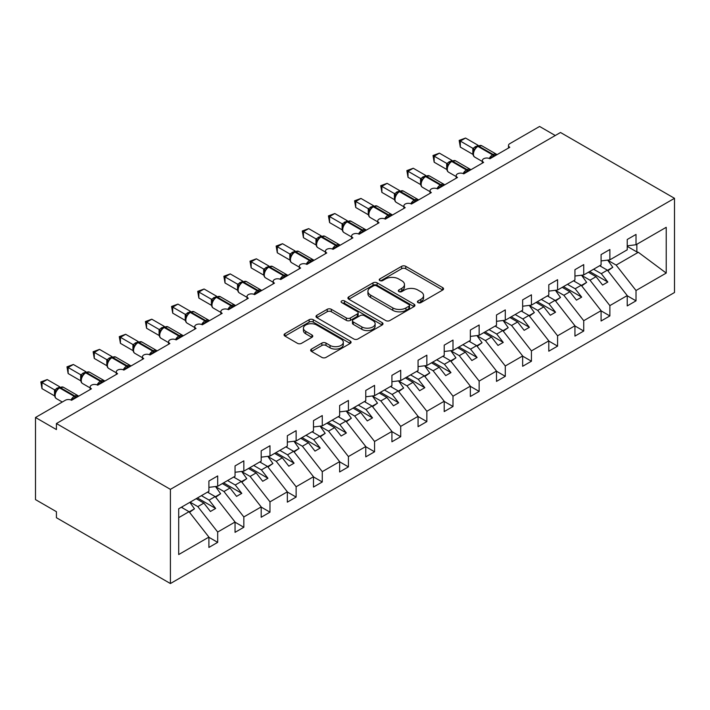 <?xml version="1.0" encoding="UTF-8"?>
<svg xmlns="http://www.w3.org/2000/svg" width="710" height="710" viewBox="0 0 710 710"><rect width="100%" height="100%" fill="white"/><g stroke="black" fill="none" stroke-linecap="round" stroke-linejoin="round"><path stroke-width="1.06" d="M418.021 302.629A2.032 1.171 0 0 0 420.888 302.629L442.703 290.026A2.902 1.677 0 0 0 443.555 288.846A2.902 1.677 0 0 0 442.703 287.656L405.747 266.321A2.902 1.677 0 0 0 401.647 266.321L379.832 278.915A2.032 1.171 0 0 0 379.238 279.749A2.032 1.171 0 0 0 379.832 280.574A2.032 1.171 0 0 0 382.708 280.574L385.53 278.95A9.292 5.361 0 0 1 398.665 278.95L401.745 280.725A9.292 5.361 0 0 1 404.469 284.515A9.292 5.361 0 0 1 401.745 288.313L398.922 289.937A2.032 1.171 0 0 0 398.328 290.772A2.032 1.171 0 0 0 398.922 291.597A2.032 1.171 0 0 0 401.798 291.597L404.62 289.973A9.292 5.361 0 0 1 417.764 289.973L420.844 291.748A9.292 5.361 0 0 1 423.559 295.537A9.292 5.361 0 0 1 420.844 299.336L418.021 300.969A2.032 1.171 0 0 0 417.418 301.794A2.032 1.171 0 0 0 418.021 302.629L418.021 300.969M311.512 349.063A2.902 1.677 0 0 0 310.661 350.243A2.902 1.677 0 0 0 311.512 351.432L321.878 357.414A2.902 1.677 0 0 0 325.988 357.414L350.216 343.427A2.902 1.677 0 0 0 351.068 342.247A2.902 1.677 0 0 0 350.216 341.057L313.261 319.722A2.902 1.677 0 0 0 309.152 319.722L284.923 333.709A2.902 1.677 0 0 0 284.071 334.898A2.902 1.677 0 0 0 284.923 336.078L297.446 343.312A2.902 1.677 0 0 0 301.555 343.312L311.921 337.321A2.902 1.677 0 0 0 312.773 336.141A2.902 1.677 0 0 0 311.921 334.951L305.717 331.366A7.766 4.482 0 0 1 303.436 328.197A7.766 4.482 0 0 1 308.229 324.053A7.766 4.482 0 0 1 316.695 325.029L341.031 339.069A7.766 4.482 0 0 1 343.303 342.247A7.766 4.482 0 0 1 338.51 346.391A7.766 4.482 0 0 1 330.043 345.415L325.988 343.072A2.902 1.677 0 0 0 321.878 343.072L311.512 349.063L311.512 351.432M674.5 198.312L170.409 489.35L170.409 583.54L674.5 292.511L674.5 198.312L560.501 132.495L56.418 423.533L56.418 429.568L35.5 417.489L65.302 400.28A4.438 2.565 0 0 1 71.577 400.28L91.448 388.814A4.438 2.565 0 0 1 90.152 387.003A4.438 2.565 0 0 1 92.895 384.634A4.438 2.565 0 0 1 97.723 385.193L117.594 373.717A4.438 2.565 0 0 1 116.298 371.907A4.438 2.565 0 0 1 119.04 369.537A4.438 2.565 0 0 1 123.868 370.096L143.739 358.621A4.438 2.565 0 0 1 142.444 356.81A4.438 2.565 0 0 1 145.186 354.441A4.438 2.565 0 0 1 150.014 355L169.885 343.525A4.438 2.565 0 0 1 168.589 341.714A4.438 2.565 0 0 1 171.332 339.353A4.438 2.565 0 0 1 176.16 339.904L196.031 328.428A4.438 2.565 0 0 1 194.735 326.618A4.438 2.565 0 0 1 197.478 324.257A4.438 2.565 0 0 1 202.306 324.807L222.177 313.341A4.438 2.565 0 0 1 220.881 311.521A4.438 2.565 0 0 1 223.623 309.161A4.438 2.565 0 0 1 228.451 309.711L248.322 298.244A4.438 2.565 0 0 1 247.027 296.434A4.438 2.565 0 0 1 249.769 294.064A4.438 2.565 0 0 1 254.597 294.623L274.468 283.148A4.438 2.565 0 0 1 273.173 281.337A4.438 2.565 0 0 1 275.915 278.968A4.438 2.565 0 0 1 280.743 279.527L300.614 268.052A4.438 2.565 0 0 1 299.318 266.241A4.438 2.565 0 0 1 302.061 263.871A4.438 2.565 0 0 1 306.889 264.431L326.76 252.955A4.438 2.565 0 0 1 325.464 251.145A4.438 2.565 0 0 1 328.206 248.775A4.438 2.565 0 0 1 333.034 249.334L352.905 237.859A4.438 2.565 0 0 1 351.61 236.048A4.438 2.565 0 0 1 354.352 233.688A4.438 2.565 0 0 1 359.18 234.238L379.051 222.762A4.438 2.565 0 0 1 377.755 220.952A4.438 2.565 0 0 1 380.498 218.591A4.438 2.565 0 0 1 385.326 219.141L405.197 207.675A4.438 2.565 0 0 1 403.901 205.864A4.438 2.565 0 0 1 406.635 203.495A4.438 2.565 0 0 1 411.472 204.045L411.285 203.459L418.03 199.563M170.409 489.35L56.418 423.533M385.734 320.556A2.902 1.677 0 0 0 389.834 320.556L414.063 306.569A2.902 1.677 0 0 0 414.915 305.38A2.902 1.677 0 0 0 414.063 304.191L377.108 282.855A2.902 1.677 0 0 0 373.007 282.855L348.779 296.842A2.902 1.677 0 0 0 347.927 298.031A2.902 1.677 0 0 0 348.779 299.221L385.734 320.556M342.504 303.063A2.032 1.171 0 0 1 344.572 303.347L344.572 300.933L382.14 322.624A2.902 1.677 0 0 1 382.992 323.813A2.902 1.677 0 0 1 382.14 324.994L357.911 338.981A2.902 1.677 0 0 1 353.811 338.981L316.855 317.645L316.855 315.275A2.902 1.677 0 0 0 316.003 316.465A2.902 1.677 0 0 0 316.855 317.645M316.855 315.275L327.221 309.294A2.902 1.677 0 0 1 331.321 309.294L346.311 317.947A2.902 1.677 0 0 0 350.42 317.947L357.299 313.971A2.902 1.677 0 0 0 358.151 312.791A2.902 1.677 0 0 0 357.299 311.601L341.696 302.593A2.032 1.171 0 0 1 341.102 301.768A2.032 1.171 0 0 1 342.353 300.685A2.032 1.171 0 0 1 344.572 300.933M178.698 517.652L189.029 511.688L208.9 537.106L178.698 554.545L178.698 508.777L208.9 491.338L208.9 481.016L217.686 475.94L217.686 486.27L208.9 487.362M217.686 486.27L235.045 476.241L235.045 465.92L243.832 460.843L243.832 471.174L235.045 472.265M243.832 471.174L261.191 461.145L261.191 450.823L269.977 445.747L269.977 456.077L261.191 457.169M269.977 456.077L287.337 446.049L287.337 435.727L296.123 430.659L296.123 440.981L287.337 442.073M296.123 440.981L313.483 430.961L313.483 420.631L322.269 415.563L322.269 425.885L313.483 426.976M322.269 425.885L339.628 415.865L339.628 405.534L348.415 400.467L348.415 410.788L339.628 411.889M348.415 410.788L365.774 400.768L365.774 390.447L374.56 385.37L374.56 395.692L365.774 396.792M374.56 395.692L391.92 385.672L391.92 375.35L400.706 370.274L400.706 380.604L391.92 381.696M400.706 380.604L418.066 370.576L418.066 360.254L426.852 355.177L426.852 365.508L418.066 366.6M426.852 365.508L444.211 355.479L444.211 345.158L452.998 340.081L452.998 350.412L444.211 351.503M452.998 350.412L470.357 340.392L470.357 330.061L479.143 324.994L479.143 335.315L470.357 336.407M479.143 335.315L496.503 325.295L496.503 314.965L505.289 309.897L505.289 320.219L496.503 321.319M505.289 320.219L522.649 310.199L522.649 299.868L531.435 294.801L531.435 305.123L522.649 306.223M508.484 148.044L508.484 145.479A4.438 2.565 180 0 0 509.78 147.29L489.909 158.765A4.438 2.565 0 0 0 485.072 158.206A4.438 2.565 0 0 0 482.339 160.575A4.438 2.565 0 0 0 483.634 162.386L463.763 173.861A4.438 2.565 0 0 0 458.926 173.302A4.438 2.565 0 0 0 456.193 175.672A4.438 2.565 0 0 0 457.488 177.482L437.617 188.958A4.438 2.565 0 0 0 432.78 188.398A4.438 2.565 0 0 0 430.047 190.768A4.438 2.565 0 0 0 431.343 192.579L411.472 204.045M531.435 305.123L548.794 295.103L548.794 284.781L557.581 279.704L557.581 290.026L548.794 291.127M557.581 290.026L574.94 280.006L574.94 269.685L583.726 264.608L583.726 274.939L574.94 276.03M583.726 274.939L601.086 264.91L601.086 254.588L609.872 249.512L609.872 259.842L601.086 260.934M208.9 537.292L217.686 542.36L217.686 532.038L235.045 522.01L215.174 496.592L207.489 492.154M190.129 502.174L197.815 506.612L217.686 532.038M235.045 522.196L243.832 527.264L243.832 516.942L261.191 506.913L241.32 481.495L233.634 477.058M215.636 486.714L223.961 491.524L243.832 516.942M261.191 507.1L269.977 512.167L269.977 501.846L287.337 491.826L267.466 466.399L259.78 461.961M241.782 471.617L250.106 476.428L269.977 501.846M287.337 492.003L296.123 497.071L296.123 486.749L313.483 476.729L293.612 451.303L285.926 446.865M267.927 456.521L276.252 461.331L296.123 486.749M313.483 476.907L322.269 481.983L322.269 471.653L339.628 461.633L319.757 436.215L312.072 431.778M294.073 441.425L302.398 446.235L322.269 471.653M339.628 461.811L348.415 466.887L348.415 456.557L365.774 446.537L345.903 421.119L338.217 416.681M320.219 426.337L328.544 431.139L348.415 456.557M365.774 446.714L374.56 451.791L374.56 441.469L391.92 431.44L372.049 406.022L364.363 401.585M346.365 411.241L354.689 416.042L374.56 441.469M391.92 431.627L400.706 436.694L400.706 426.373L418.066 416.344L398.195 390.926L390.509 386.488M372.51 396.144L380.835 400.946L400.706 426.373M418.066 416.53L426.852 421.598L426.852 411.276L444.211 401.248L424.34 375.83L416.655 371.392M398.656 381.048L406.981 385.858L426.852 411.276M444.211 401.434L452.998 406.502L452.998 396.18L470.357 386.16L450.486 360.733L442.8 356.296M424.802 365.952L433.127 370.762L452.998 396.18M470.357 386.338L479.143 391.414L479.143 381.084L496.503 371.064L476.632 345.637L468.946 341.199M450.948 350.855L459.272 355.666L479.143 381.084M496.503 371.241L505.289 376.318L505.289 365.987L522.649 355.967L502.778 330.549L495.092 326.112M477.093 335.759L485.418 340.569L505.289 365.987M522.649 356.145L531.435 361.221L531.435 350.891L548.794 340.871L528.923 315.453L521.238 311.015M503.239 320.671L511.564 325.473L531.435 350.891M548.794 341.048L557.581 346.125L557.581 335.803L574.94 325.775L555.069 300.357L547.383 295.919M529.385 305.575L537.71 310.377L557.581 335.803M574.94 325.961L583.726 331.029L583.726 320.707L601.086 310.678L581.215 285.26L573.529 280.823M555.531 290.479L563.855 295.28L583.726 320.707M601.086 310.865L609.872 315.932L609.872 305.611L627.232 295.582L627.232 305.912L636.018 300.836L636.018 290.514L666.22 273.075L638.317 252.29L636.852 251.935L636.852 244.267M581.676 275.382L590.001 280.193L609.872 305.611M609.872 259.842L627.232 249.814L627.232 239.492L636.018 234.424L636.018 244.746L627.232 245.837M627.232 295.768L636.018 300.836M607.822 260.286L616.147 265.096L636.018 290.514M35.5 417.489L35.5 499.609L56.418 511.688L56.418 517.723L170.409 583.54M555.273 135.521L539.591 126.46L509.78 143.668A4.438 2.565 180 0 0 508.484 145.479M189.029 511.688L181.343 507.251M217.686 542.36L208.9 547.437L208.9 537.106M243.832 527.264L235.045 532.34L235.045 522.01M269.977 512.167L261.191 517.244L261.191 506.913M296.123 497.071L287.337 502.147L287.337 491.826M322.269 481.983L313.483 487.051L313.483 476.729M348.415 466.887L339.628 471.955L339.628 461.633M374.56 451.791L365.774 456.858L365.774 446.537M400.706 436.694L391.92 441.771L391.92 431.44M426.852 421.598L418.066 426.674L418.066 416.344M452.998 406.502L444.211 411.578L444.211 401.248M479.143 391.414L470.357 396.482L470.357 386.16M505.289 376.318L496.503 381.385L496.503 371.064M531.435 361.221L522.649 366.289L522.649 355.967M557.581 346.125L548.794 351.193L548.794 340.871M583.726 331.029L574.94 336.105L574.94 325.775M609.872 315.932L601.086 321.009L601.086 310.678M636.018 244.746L666.22 227.306L666.22 273.075M197.815 506.612L203.876 503.115L210.417 511.475L215.645 508.458L209.104 500.097L215.174 496.592M196.191 498.677L203.876 503.115M201.418 495.66L209.104 500.097M223.961 491.524L230.022 488.018L236.563 496.379L241.79 493.361L235.25 485.001L241.32 481.495M222.337 483.581L230.022 488.018M227.564 480.563L235.25 485.001M250.106 476.428L256.168 472.922L262.709 481.282L267.936 478.265L261.395 469.905L267.466 466.399M248.482 468.485L256.168 472.922M253.71 465.467L261.395 469.905M276.252 461.331L282.314 457.826L288.855 466.195L294.082 463.168L287.541 454.808L293.612 451.303M274.628 453.388L282.314 457.826M279.855 450.371L287.541 454.808M302.398 446.235L308.459 442.729L315 451.098L320.228 448.081L313.687 439.712L319.757 436.215M300.774 438.292L308.459 442.729M306.001 435.274L313.687 439.712M328.544 431.139L334.605 427.642L341.146 436.002L346.373 432.985L339.833 424.615L345.903 421.119M326.919 423.195L334.605 427.642M332.147 420.178L339.833 424.615M354.689 416.042L360.751 412.545L367.292 420.906L372.519 417.888L365.978 409.519L372.049 406.022M353.065 408.108L360.751 412.545M358.293 405.082L365.978 409.519M380.835 400.946L386.897 397.449L393.438 405.809L398.665 402.792L392.124 394.432L398.195 390.926M379.211 393.012L386.897 397.449M384.438 389.994L392.124 394.432M406.981 385.858L413.042 382.353L419.583 390.713L424.811 387.695L418.27 379.335L424.34 375.83M405.357 377.915L413.042 382.353M410.584 374.898L418.27 379.335M433.127 370.762L439.188 367.256L445.729 375.617L450.957 372.599L444.416 364.239L450.486 360.733M431.502 362.819L439.188 367.256M436.73 359.801L444.416 364.239M459.272 355.666L465.334 352.16L471.875 360.529L477.102 357.503L470.561 349.142L476.632 345.637M457.648 347.722L465.334 352.16M462.876 344.705L470.561 349.142M485.418 340.569L491.48 337.064L498.021 345.433L503.248 342.415L496.707 334.046L502.778 330.549M483.794 332.626L491.48 337.064M489.021 329.609L496.707 334.046M511.564 325.473L517.625 321.976L524.166 330.336L529.394 327.319L522.853 318.95L528.923 315.453M509.94 317.53L517.625 321.976M515.167 314.512L522.853 318.95M537.71 310.377L543.771 306.88L550.312 315.24L555.539 312.222L548.999 303.862L555.069 300.357M536.085 302.442L543.771 306.88M541.313 299.416L548.999 303.862M563.855 295.28L569.917 291.783L576.458 300.144L581.685 297.126L575.144 288.766L581.215 285.26M562.231 287.346L569.917 291.783M567.459 284.328L575.144 288.766M590.001 280.193L596.063 276.687L602.604 285.047L607.831 282.03L601.29 273.669L607.361 270.164L599.675 265.726M588.377 272.249L596.063 276.687M593.604 269.232L601.29 273.669M607.361 270.164L627.232 295.582M616.147 265.096L638.317 252.29M627.232 246.379L636.852 251.935M589.628 271.522L607.831 282.03M563.483 286.618L581.685 297.126M537.337 301.714L555.539 312.222M511.191 316.811L529.394 327.319M485.045 331.907L503.248 342.415M458.9 347.004L477.102 357.503M432.754 362.091L450.957 372.599M406.608 377.188L424.811 387.695M380.462 392.284L398.665 402.792M354.317 407.38L372.519 417.888M328.171 422.477L346.373 432.985M302.025 437.573L320.228 448.081M275.879 452.661L294.082 463.168M249.734 467.757L267.936 478.265M223.588 482.853L241.79 493.361M197.442 497.95L215.645 508.458M418.829 302.913L420.844 301.75A9.292 5.361 0 0 0 423.559 297.96L423.559 295.537M404.469 284.515L404.469 286.938A9.292 5.361 0 0 1 401.745 290.727L399.739 291.89M442.703 287.656L442.703 290.026L405.747 268.735A2.902 1.677 0 0 0 401.647 268.735L380.64 280.867M414.028 306.587L377.108 285.278A2.902 1.677 0 0 0 373.007 285.278L348.814 299.238M408.933 306.214A2.032 1.171 0 0 0 409.528 305.38A2.032 1.171 0 0 0 408.933 304.555L376.495 285.819A2.032 1.171 0 0 0 373.62 285.819L370.647 287.541A9.292 5.361 0 0 0 367.922 291.331A9.292 5.361 0 0 0 370.647 295.129L392.816 307.927A9.292 5.361 0 0 0 405.951 307.927L408.933 306.214L408.933 308.628A2.032 1.171 0 0 0 409.528 307.794L409.528 305.38M367.922 291.331L367.922 293.745A9.292 5.361 0 0 0 370.647 297.543L370.647 295.129M408.933 308.628L405.951 310.341A9.292 5.361 0 0 1 392.816 310.341L370.647 297.543M316.891 317.672L327.221 311.708L327.221 309.294M358.151 312.791L358.151 315.204A2.902 1.677 0 0 1 357.299 316.385L350.42 320.361A2.902 1.677 0 0 1 346.311 320.361L331.321 311.708A2.902 1.677 0 0 0 327.221 311.708M344.572 303.347L382.104 325.02M361.869 326.919A7.766 4.482 0 0 0 370.327 327.896A7.766 4.482 0 0 0 375.128 323.751A7.766 4.482 0 0 0 372.848 320.583L364.274 315.63A2.902 1.677 0 0 0 360.174 315.63L353.296 319.606A2.902 1.677 0 0 0 352.444 320.787A2.902 1.677 0 0 0 353.296 321.976L361.869 326.919L361.869 329.342A7.766 4.482 0 0 0 370.327 330.31A7.766 4.482 0 0 0 375.128 326.165L375.128 323.751M352.444 320.787L352.444 323.201A2.902 1.677 0 0 0 353.296 324.39L353.296 321.976M361.869 329.342L353.296 324.39M343.303 342.247L343.303 344.661A7.766 4.482 0 0 1 338.51 348.805A7.766 4.482 0 0 1 330.043 347.829L325.988 345.486A2.902 1.677 0 0 0 321.878 345.486L311.548 351.45M303.436 328.197L303.436 330.611A7.766 4.482 0 0 0 305.717 333.78L305.717 331.366M311.885 337.348L305.717 333.78M350.172 343.454L313.261 322.136A2.902 1.677 0 0 0 309.152 322.136L284.967 336.105M600.243 265.398L601.033 266.516M607.689 260.108L612.792 267.288L607.503 270.35M612.792 267.288L607.858 270.803M489.944 158.738L489.722 158.17L496.467 154.274M460.311 147.112L459.166 140.411L460.311 141.068L465.547 138.051L478.167 145.337L472.931 148.363L460.311 141.068L460.311 147.112L472.842 154.345L472.842 148.301M477.821 145.976L481.744 145.736A6.363 3.674 120 0 0 478.567 146.056A1.482 0.852 -120 0 0 477.821 145.976L477.2 146.34A1.482 0.852 60 0 0 476.996 146.553L473.641 150.635C472.585 153.901 472.958 156.058 474.759 157.114L482.339 161.489M474.671 149.482L472.931 148.363M459.166 140.411L465.547 138.051M574.097 280.494L574.887 281.613M581.543 275.205L586.646 282.385L581.357 285.447M586.646 282.385L581.712 285.899M547.951 295.591L548.741 296.709M555.397 290.301L560.501 297.481L555.211 300.534M560.501 297.481L555.566 300.996M521.806 310.687L522.596 311.796M529.252 305.398L534.355 312.577L529.065 315.63M534.355 312.577L529.42 316.092M495.66 325.775L496.45 326.893M503.106 320.494L508.218 327.674L502.92 330.727M508.218 327.674L503.275 331.188M463.799 173.835L463.577 173.267L470.322 169.37M434.165 162.208L433.02 155.508L434.165 156.165L439.401 153.147L452.021 160.433L446.785 163.451L434.165 156.165L434.165 162.208L446.696 169.441L446.696 163.398M451.675 161.072L455.598 160.833A6.363 3.674 120 0 0 452.421 161.152A1.482 0.852 -120 0 0 451.675 161.072L451.054 161.436A1.482 0.852 60 0 0 450.85 161.649L447.495 165.732A3.257 2.361 18 0 0 446.679 163.442M448.525 164.578L446.785 163.451M433.02 155.508L439.401 153.147M437.653 188.931L437.431 188.363L444.176 184.467M408.019 177.305L406.874 170.595L408.019 171.261L413.255 168.243L425.876 175.53L420.639 178.547L408.019 171.261L408.019 177.305L420.551 184.529L420.551 178.494M425.53 176.169L429.452 175.929A6.363 3.674 120 0 0 426.275 176.24A1.482 0.852 -120 0 0 425.53 176.169L424.908 176.533A1.482 0.852 60 0 0 424.704 176.746L421.349 180.828A3.257 2.361 18 0 0 420.533 178.538M422.379 179.674L420.639 178.547M406.874 170.595L413.255 168.243M381.873 192.392L380.729 185.692L381.873 186.357L387.11 183.34L399.73 190.626L394.494 193.644L381.873 186.357L381.873 192.392L394.405 199.625L394.405 193.59M399.384 191.265L403.307 191.025A6.363 3.674 120 0 0 400.129 191.336A1.482 0.852 -120 0 0 399.384 191.265L398.763 191.629A1.482 0.852 60 0 0 398.558 191.833L395.204 195.924C394.148 199.182 394.52 201.347 396.322 202.403L403.901 206.779M396.233 194.771L394.494 193.644M380.729 185.692L387.11 183.34M385.361 219.124L385.139 218.556L391.885 214.66M355.728 207.489L354.583 200.788L355.728 201.454L360.964 198.436L373.584 205.722L368.348 208.74L355.728 201.454L355.728 207.489L368.259 214.722L368.259 208.687M373.238 206.362L377.161 206.122A6.363 3.674 120 0 0 373.984 206.432A1.482 0.852 -120 0 0 373.238 206.362L372.617 206.725A1.482 0.852 60 0 0 372.413 206.929L369.058 211.012C368.002 214.278 368.375 216.443 370.176 217.5L377.755 221.875M370.087 209.867L368.348 208.74M354.583 200.788L360.964 198.436M469.514 340.871L470.304 341.989M476.96 335.59L482.072 342.761L476.774 345.823M482.072 342.761L477.129 346.276M359.216 234.22L358.994 233.652L365.739 229.756M329.582 222.585L328.437 215.884L329.582 216.55L334.818 213.532L347.438 220.81L342.202 223.836L329.582 216.55L329.582 222.585L342.113 229.818L342.113 223.783M347.092 221.458L351.015 221.218A6.363 3.674 120 0 0 347.838 221.529A1.482 0.852 -120 0 0 347.092 221.458L346.471 221.822A1.482 0.852 60 0 0 346.267 222.026L342.912 226.108C341.856 229.374 342.229 231.54 344.03 232.596L351.61 236.971M343.942 224.955L342.202 223.836M328.437 215.884L334.818 213.532M443.368 355.967L444.158 357.086M450.814 350.678L455.926 357.858L450.628 360.92M455.926 357.858L450.983 361.372M333.07 249.316L332.848 248.74L339.593 244.843M303.445 237.681L302.291 230.981L303.445 231.646L308.673 228.62L321.293 235.906L316.056 238.933L303.445 231.646L303.445 237.681L315.968 244.914L315.968 238.871M320.947 236.554L324.869 236.306A6.363 3.674 120 0 0 321.692 236.625A1.482 0.852 -120 0 0 320.947 236.554L320.325 236.909A1.482 0.852 60 0 0 320.121 237.122L316.767 241.205A3.257 2.361 18 0 0 315.95 238.915M317.796 240.051L316.056 238.933M302.291 230.981L308.673 228.62M417.223 371.064L418.012 372.182M424.669 365.774L429.781 372.954L424.482 376.016M429.781 372.954L424.837 376.469M306.933 264.404L306.702 263.836L313.447 259.94M277.299 252.778L276.146 246.077L277.299 246.734L282.527 243.716L295.147 251.003L289.911 254.029L277.299 246.734L277.299 252.778L289.822 260.011L289.822 253.967M294.801 251.642L298.724 251.402A6.363 3.674 120 0 0 295.546 251.722A1.482 0.852 -120 0 0 294.801 251.642L294.18 252.006A1.482 0.852 60 0 0 293.976 252.219L290.621 256.301A3.257 2.361 18 0 0 289.804 254.011M291.65 255.147L289.911 254.029M276.146 246.077L282.527 243.716M391.077 386.16L391.867 387.278M398.523 380.871L403.635 388.05L398.337 391.112M403.635 388.05L398.692 391.565M280.787 279.5L280.556 278.932L287.302 275.036M251.154 267.874L250 261.173L251.154 261.83L256.381 258.813L269.001 266.099L263.765 269.117L251.154 261.83L251.154 267.874L263.676 275.107L263.676 269.063M268.664 266.738L272.578 266.498A6.363 3.674 120 0 0 269.401 266.818A1.482 0.852 -120 0 0 268.664 266.738L268.034 267.102A1.482 0.852 60 0 0 267.83 267.315L264.475 271.397A3.257 2.361 18 0 0 263.658 269.108M265.505 270.244L263.765 269.117M250 261.173L256.381 258.813M364.931 401.256L365.721 402.375M372.386 395.967L377.489 403.147L372.191 406.2M377.489 403.147L372.546 406.661M254.642 294.597L254.411 294.029L261.156 290.133M225.008 282.962L223.854 276.261L225.008 276.927L230.235 273.909L242.855 281.195L237.619 284.213L225.008 276.927L225.008 282.962L237.53 290.195L237.53 284.16M242.518 281.834L246.432 281.595A6.363 3.674 120 0 0 243.255 281.905A1.482 0.852 -120 0 0 242.518 281.834L241.888 282.198A1.482 0.852 60 0 0 241.684 282.411L238.329 286.494C237.273 289.76 237.646 291.916 239.447 292.973L247.027 297.348M239.359 285.34L237.619 284.213M223.854 276.261L230.235 273.909M338.785 416.353L339.575 417.462M346.24 411.063L351.344 418.243L346.045 421.296M351.344 418.243L346.4 421.758M228.496 309.693L228.265 309.125L235.01 305.229M198.862 298.058L197.708 291.357L198.862 292.023L204.089 289.005L216.71 296.292L211.474 299.309L198.862 292.023L198.862 298.058L211.385 305.291L211.385 299.256M216.373 296.931L220.286 296.691A6.363 3.674 120 0 0 217.109 297.002A1.482 0.852 -120 0 0 216.373 296.931L215.742 297.295A1.482 0.852 60 0 0 215.538 297.499L212.184 301.59C211.127 304.847 211.5 307.013 213.302 308.069L220.881 312.444M213.213 300.436L211.474 299.309M197.708 291.357L204.089 289.005M312.64 431.44L313.43 432.559M320.095 426.16L325.198 433.34L319.899 436.393M325.198 433.34L320.254 436.854M202.35 324.789L202.119 324.221L208.864 320.325M172.716 313.154L171.563 306.454L172.716 307.119L177.944 304.102L190.564 311.388L185.328 314.406L172.716 307.119L172.716 313.154L185.239 320.387L185.239 314.352M190.227 312.027L194.141 311.788A6.363 3.674 120 0 0 190.963 312.098A1.482 0.852 -120 0 0 190.227 312.027L189.597 312.391A1.482 0.852 60 0 0 189.392 312.595L186.038 316.678C184.982 319.944 185.354 322.109 187.156 323.165L194.735 327.541M187.067 315.533L185.328 314.406M171.563 306.454L177.944 304.102M286.494 446.537L287.284 447.655M293.949 441.256L299.052 448.427L293.754 451.489M299.052 448.427L294.109 451.942M176.204 339.886L175.974 339.309L182.718 335.422M146.571 328.251L145.417 321.55L146.571 322.216L151.798 319.198L164.418 326.476L159.182 329.502L146.571 322.216L146.571 328.251L159.093 335.484L159.093 329.449M164.081 327.124L167.995 326.875A6.363 3.674 120 0 0 164.818 327.195A1.482 0.852 -120 0 0 164.081 327.124L163.451 327.488A1.482 0.852 60 0 0 163.247 327.692L159.892 331.774A3.257 2.361 18 0 0 159.084 329.484M160.921 330.62L159.182 329.502M145.417 321.55L151.798 319.198M260.348 461.633L261.138 462.751M267.803 456.344L272.906 463.523L267.608 466.585M272.906 463.523L267.963 467.038M150.059 354.982L149.828 354.405L156.573 350.509M120.425 343.347L119.271 336.647L120.425 337.312L125.652 334.286L138.273 341.572L133.036 344.598L120.425 337.312L120.425 343.347L132.947 350.58L132.947 344.536M137.935 342.22L141.849 341.971A6.363 3.674 120 0 0 138.672 342.291A1.482 0.852 -120 0 0 137.935 342.22L137.305 342.575A1.482 0.852 60 0 0 137.101 342.788L133.746 346.87A3.257 2.361 18 0 0 132.939 344.581M134.776 345.717L133.036 344.598M119.271 336.647L125.652 334.286M234.202 476.729L234.992 477.848M241.657 471.44L246.761 478.62L241.462 481.682M246.761 478.62L241.817 482.134M123.913 370.07L123.682 369.502L130.427 365.606M94.279 358.443L93.125 351.743L94.279 352.4L99.507 349.382L112.127 356.668L106.89 359.695L94.279 352.4L94.279 358.443L106.802 365.677L106.802 359.633M111.789 357.308L115.703 357.068A6.363 3.674 120 0 0 112.526 357.387A1.482 0.852 -120 0 0 111.789 357.308L111.159 357.671A1.482 0.852 60 0 0 110.955 357.884L109.287 359.233M128.297 367.54A3.257 1.881 60 0 1 128.111 367.061A1.482 0.852 -120 0 0 127.17 365.836L112.526 357.387L111.896 357.742A1.482 0.852 60 0 0 111.159 357.671L107.6 361.967A3.257 2.361 18 0 0 106.793 359.677M108.63 360.813L106.89 359.695M93.125 351.743L99.507 349.382M208.057 491.826L208.846 492.944M215.512 486.536L220.615 493.716L215.316 496.778M220.615 493.716L215.671 497.231M97.767 385.166L97.536 384.598L104.281 380.702M68.133 373.54L66.98 366.83L68.133 367.496L73.361 364.478L85.981 371.765L80.745 374.782L68.133 367.496L68.133 373.54L80.656 380.773L80.656 374.729M85.644 372.404L89.558 372.164A6.363 3.674 120 0 0 86.38 372.484A1.482 0.852 -120 0 0 85.644 372.404L85.014 372.768A1.482 0.852 60 0 0 84.809 372.981L81.455 377.063C80.399 380.329 80.771 382.486 82.573 383.542L90.152 387.917M82.484 375.909L80.745 374.782M66.98 366.83L73.361 364.478M181.911 506.922L182.701 508.032M189.863 502.334L194.469 508.813L189.171 511.866M194.469 508.813L189.526 512.327M71.621 400.262L71.39 399.695L78.136 395.798M41.988 388.627L40.834 381.927L41.988 382.592L47.215 379.575L59.835 386.861L54.599 389.879L41.988 382.592L41.988 388.627L54.51 395.861L54.51 389.825M59.498 387.5L63.412 387.261A6.363 3.674 120 0 0 60.235 387.571A1.482 0.852 -120 0 0 59.498 387.5L58.868 387.864A1.482 0.852 60 0 0 58.664 388.077L55.309 392.16C54.253 395.426 54.626 397.582 56.427 398.638L62.294 402.029M56.338 391.006L54.599 389.879M40.834 381.927L47.215 379.575M420.844 301.75L420.844 299.336M398.922 291.597L398.922 289.937M401.745 290.727L401.745 288.313M379.832 280.574L379.832 278.915M401.647 268.735L401.647 266.321M405.747 268.735L405.747 266.321M348.779 299.221L348.779 296.842M373.007 285.278L373.007 282.855M377.108 285.278L377.108 282.855M414.063 306.569L414.063 304.191M392.816 310.341L392.816 307.927M405.951 310.341L405.951 307.927M331.321 311.708L331.321 309.294M346.311 320.361L346.311 317.947M350.42 320.361L350.42 317.947M357.299 316.385L357.299 313.971M382.14 324.994L382.14 322.624M321.878 345.486L321.878 343.072M325.988 345.486L325.988 343.072M330.043 347.829L330.043 345.415M311.921 337.321L311.921 334.951M284.923 336.078L284.923 333.709M309.152 322.136L309.152 319.722M313.261 322.136L313.261 319.722M350.216 343.427L350.216 341.057M494.337 156.209A3.257 1.881 60 0 1 494.142 155.73A1.482 0.852 -120 0 0 493.21 154.505A6.363 3.674 -60 0 1 496.388 154.194L497.009 154.665M489.27 158.454A6.363 3.674 -60 0 1 492.58 154.869L493.21 154.505L478.567 146.056L477.936 146.42A6.363 3.674 120 0 0 473.437 154.203A6.363 3.674 120 0 0 474.759 157.114M475.327 147.902L477.2 146.34A1.482 0.852 60 0 1 477.936 146.42L492.58 154.869A1.482 0.852 60 0 1 493.521 156.093A3.257 1.881 60 0 0 493.707 156.573M476.508 146.801A3.257 1.881 60 0 1 475.558 146.491M476.073 147.165A3.257 1.881 60 0 1 474.928 146.855M473.632 150.653A3.257 2.361 18 0 0 472.824 148.346M468.192 171.305A3.257 1.881 60 0 1 467.997 170.826A1.482 0.852 -120 0 0 467.065 169.601A6.363 3.674 -60 0 1 470.242 169.291L470.863 169.761M463.124 173.551A6.363 3.674 -60 0 1 466.434 169.965L467.065 169.601L452.421 161.152L451.791 161.507A6.363 3.674 120 0 0 447.291 169.299A6.363 3.674 120 0 0 448.613 172.21L456.193 176.586M449.181 162.998L451.054 161.436A1.482 0.852 60 0 1 451.791 161.507L466.434 169.965A1.482 0.852 60 0 1 467.375 171.19A3.257 1.881 60 0 0 467.562 171.669M450.362 161.898A3.257 1.881 60 0 1 449.412 161.587M449.927 162.253A3.257 1.881 60 0 1 448.782 161.951M442.046 186.402A3.257 1.881 60 0 1 441.851 185.922A1.482 0.852 -120 0 0 440.919 184.698A6.363 3.674 -60 0 1 444.096 184.378L444.717 184.857M436.978 188.647A6.363 3.674 -60 0 1 440.289 185.061L440.919 184.698L426.275 176.24L425.645 176.604A6.363 3.674 120 0 0 421.145 184.396A6.363 3.674 120 0 0 422.468 187.307L430.047 191.682M423.036 178.095L424.908 176.533A1.482 0.852 60 0 1 425.645 176.604L440.289 185.061A1.482 0.852 60 0 1 441.229 186.277A3.257 1.881 60 0 0 441.416 186.765M424.216 176.994A3.257 1.881 60 0 1 423.267 176.684M423.781 177.349A3.257 1.881 60 0 1 422.636 177.038M415.9 201.498A3.257 1.881 60 0 1 415.705 201.01A1.482 0.852 -120 0 0 414.773 199.794A6.363 3.674 -60 0 1 417.95 199.474L418.572 199.954M410.833 203.743A6.363 3.674 -60 0 1 414.143 200.158L414.773 199.794L400.129 191.336L399.499 191.7A6.363 3.674 120 0 0 395 199.492A6.363 3.674 120 0 0 396.322 202.403M396.89 193.191L398.763 191.629A1.482 0.852 60 0 1 399.499 191.7L414.143 200.158A1.482 0.852 60 0 1 415.084 201.374A3.257 1.881 60 0 0 415.27 201.853M398.07 192.09A3.257 1.881 60 0 1 397.121 191.771M397.635 192.445A3.257 1.881 60 0 1 396.491 192.135M395.195 195.942A3.257 2.361 18 0 0 394.387 193.635M389.755 216.585A3.257 1.881 60 0 1 389.568 216.106A1.482 0.852 -120 0 0 388.627 214.89A6.363 3.674 -60 0 1 391.805 214.571L392.426 215.05M384.687 218.84A6.363 3.674 -60 0 1 387.997 215.245L388.627 214.89L373.984 206.432L373.353 206.796A6.363 3.674 120 0 0 368.854 214.589A6.363 3.674 120 0 0 370.176 217.5M370.744 208.287L372.617 206.725A1.482 0.852 60 0 1 373.353 206.796L387.997 215.245A1.482 0.852 60 0 1 388.938 216.47A3.257 1.881 60 0 0 389.124 216.949M371.925 207.178A3.257 1.881 60 0 1 370.975 206.867M371.49 207.542A3.257 1.881 60 0 1 370.345 207.231M369.049 211.039A3.257 2.361 18 0 0 368.241 208.722M363.609 231.682A3.257 1.881 60 0 1 363.422 231.203A1.482 0.852 -120 0 0 362.482 229.978A6.363 3.674 -60 0 1 365.659 229.667L366.28 230.138M358.541 233.936A6.363 3.674 -60 0 1 361.851 230.342L362.482 229.978L347.838 221.529L347.208 221.893A6.363 3.674 120 0 0 342.708 229.676A6.363 3.674 120 0 0 344.03 232.596M344.598 223.384L346.471 221.822A1.482 0.852 60 0 1 347.208 221.893L361.851 230.342A1.482 0.852 60 0 1 362.792 231.566A3.257 1.881 60 0 0 362.979 232.046M345.779 222.274A3.257 1.881 60 0 1 344.829 221.964M345.344 222.638A3.257 1.881 60 0 1 344.199 222.328M342.903 226.135A3.257 2.361 18 0 0 342.096 223.819M337.463 246.778A3.257 1.881 60 0 1 337.277 246.299A1.482 0.852 -120 0 0 336.336 245.074A6.363 3.674 -60 0 1 339.513 244.764L340.134 245.234M332.395 249.024A6.363 3.674 -60 0 1 335.706 245.438L336.336 245.074L321.692 236.625L321.062 236.989A6.363 3.674 120 0 0 316.562 244.773A6.363 3.674 120 0 0 317.885 247.683L325.464 252.059M318.453 238.471L320.325 236.909A1.482 0.852 60 0 1 321.062 236.989L335.706 245.438A1.482 0.852 60 0 1 336.647 246.663A3.257 1.881 60 0 0 336.833 247.142M319.633 237.371A3.257 1.881 60 0 1 318.683 237.06M319.198 237.735A3.257 1.881 60 0 1 318.053 237.424M311.317 261.875A3.257 1.881 60 0 1 311.131 261.395A1.482 0.852 -120 0 0 310.19 260.171A6.363 3.674 -60 0 1 313.367 259.86L313.989 260.33M306.25 264.12A6.363 3.674 -60 0 1 309.56 260.534L310.19 260.171L295.546 251.722L294.916 252.085A6.363 3.674 120 0 0 290.417 259.869A6.363 3.674 120 0 0 291.739 262.78L299.318 267.155M292.307 253.568L294.18 252.006A1.482 0.852 60 0 1 294.916 252.085L309.56 260.534A1.482 0.852 60 0 1 310.501 261.759A3.257 1.881 60 0 0 310.687 262.238M293.487 252.467A3.257 1.881 60 0 1 292.538 252.156M293.052 252.822A3.257 1.881 60 0 1 291.908 252.52M285.171 276.971A3.257 1.881 60 0 1 284.985 276.492A1.482 0.852 -120 0 0 284.044 275.267A6.363 3.674 -60 0 1 287.222 274.956L287.843 275.427M280.104 279.216A6.363 3.674 -60 0 1 283.414 275.631L284.044 275.267L269.401 266.818L268.77 267.173A6.363 3.674 120 0 0 264.271 274.965A6.363 3.674 120 0 0 265.593 277.876L273.173 282.252M266.161 268.664L268.034 267.102A1.482 0.852 60 0 1 268.77 267.173L283.414 275.631A1.482 0.852 60 0 1 284.355 276.856A3.257 1.881 60 0 0 284.541 277.335M267.342 267.563A3.257 1.881 60 0 1 266.392 267.253M266.907 267.918A3.257 1.881 60 0 1 265.762 267.617M259.026 292.067A3.257 1.881 60 0 1 258.839 291.588A1.482 0.852 -120 0 0 257.899 290.363A6.363 3.674 -60 0 1 261.076 290.044L261.697 290.523M253.958 294.313A6.363 3.674 -60 0 1 257.268 290.727L257.899 290.363L243.255 281.905L242.625 282.269A6.363 3.674 120 0 0 238.125 290.062A6.363 3.674 120 0 0 239.447 292.973M240.015 283.76L241.888 282.198A1.482 0.852 60 0 1 242.625 282.269L257.268 290.727A1.482 0.852 60 0 1 258.209 291.943A3.257 1.881 60 0 0 258.396 292.431M241.196 282.66A3.257 1.881 60 0 1 240.246 282.349M240.761 283.015A3.257 1.881 60 0 1 239.616 282.704M238.32 286.512A3.257 2.361 18 0 0 237.513 284.204M232.88 307.164A3.257 1.881 60 0 1 232.694 306.676A1.482 0.852 -120 0 0 231.753 305.46A6.363 3.674 -60 0 1 234.93 305.14L235.551 305.62M227.812 309.409A6.363 3.674 -60 0 1 231.123 305.824L231.753 305.46L217.109 297.002L216.479 297.366A6.363 3.674 120 0 0 211.979 305.158A6.363 3.674 120 0 0 213.302 308.069M213.87 298.857L215.742 297.295A1.482 0.852 60 0 1 216.479 297.366L231.123 305.824A1.482 0.852 60 0 1 232.064 307.039A3.257 1.881 60 0 0 232.25 307.519M215.05 297.756A3.257 1.881 60 0 1 214.101 297.437M214.615 298.111A3.257 1.881 60 0 1 213.47 297.801M212.175 301.608A3.257 2.361 18 0 0 211.367 299.292M206.734 322.251A3.257 1.881 60 0 1 206.548 321.772A1.482 0.852 -120 0 0 205.607 320.556A6.363 3.674 -60 0 1 208.784 320.237L209.406 320.707M201.667 324.505A6.363 3.674 -60 0 1 204.977 320.911L205.607 320.556L190.963 312.098L190.333 312.462A6.363 3.674 120 0 0 185.834 320.254A6.363 3.674 120 0 0 187.156 323.165M187.733 313.953L189.597 312.391A1.482 0.852 60 0 1 190.333 312.462L204.977 320.911A1.482 0.852 60 0 1 205.918 322.136A3.257 1.881 60 0 0 206.104 322.615M188.904 312.844A3.257 1.881 60 0 1 187.955 312.533M188.47 313.208A3.257 1.881 60 0 1 187.325 312.897M186.029 316.704A3.257 2.361 18 0 0 185.23 314.388M180.588 337.348A3.257 1.881 60 0 1 180.402 336.868A1.482 0.852 -120 0 0 179.461 335.644A6.363 3.674 -60 0 1 182.639 335.333L183.26 335.803M175.521 339.593A6.363 3.674 -60 0 1 178.831 336.007L179.461 335.644L164.818 327.195L164.188 327.558A6.363 3.674 120 0 0 159.688 335.342A6.363 3.674 120 0 0 161.01 338.253L168.589 342.637M161.578 329.049L163.451 327.488A1.482 0.852 60 0 1 164.188 327.558L178.831 336.007A1.482 0.852 60 0 1 179.772 337.232A3.257 1.881 60 0 0 179.958 337.711M162.759 327.94A3.257 1.881 60 0 1 161.809 327.63M162.324 328.304A3.257 1.881 60 0 1 161.179 327.993M154.443 352.444A3.257 1.881 60 0 1 154.256 351.965A1.482 0.852 -120 0 0 153.316 350.74A6.363 3.674 -60 0 1 156.493 350.429L157.114 350.9M149.375 354.689A6.363 3.674 -60 0 1 152.685 351.104L153.316 350.74L138.672 342.291L138.042 342.655A6.363 3.674 120 0 0 133.542 350.438A6.363 3.674 120 0 0 134.864 353.349L142.444 357.725M135.432 344.137L137.305 342.575A1.482 0.852 60 0 1 138.042 342.655L152.685 351.104A1.482 0.852 60 0 1 153.626 352.329A3.257 1.881 60 0 0 153.813 352.808M136.613 343.036A3.257 1.881 60 0 1 135.663 342.726M136.178 343.4A3.257 1.881 60 0 1 135.033 343.09M123.229 369.786A6.363 3.674 -60 0 1 126.54 366.2L127.17 365.836A6.363 3.674 -60 0 1 130.347 365.526L130.968 365.996M127.667 367.904A3.257 1.881 60 0 1 127.48 367.425A1.482 0.852 60 0 0 126.54 366.2L111.896 357.742A6.363 3.674 120 0 0 107.396 365.535A6.363 3.674 120 0 0 108.719 368.446L116.298 372.821M110.467 358.133A3.257 1.881 60 0 1 109.517 357.822M110.032 358.488A3.257 1.881 60 0 1 108.887 358.186M102.151 382.637A3.257 1.881 60 0 1 101.965 382.158A1.482 0.852 -120 0 0 101.024 380.933A6.363 3.674 -60 0 1 104.201 380.622L104.823 381.092M97.084 384.882A6.363 3.674 -60 0 1 100.394 381.297L101.024 380.933L86.38 372.484L85.75 372.839A6.363 3.674 120 0 0 81.251 380.631A6.363 3.674 120 0 0 82.573 383.542M83.141 374.33L85.014 372.768A1.482 0.852 60 0 1 85.75 372.839L100.394 381.297A1.482 0.852 60 0 1 101.335 382.521A3.257 1.881 60 0 0 101.521 383.001M84.321 373.229A3.257 1.881 60 0 1 83.372 372.919M83.886 373.584A3.257 1.881 60 0 1 82.742 373.283M81.446 377.081A3.257 2.361 18 0 0 80.647 374.773M76.005 397.733A3.257 1.881 60 0 1 75.819 397.254A1.482 0.852 -120 0 0 74.878 396.029A6.363 3.674 -60 0 1 78.056 395.71L78.677 396.189M70.938 399.978A6.363 3.674 -60 0 1 74.248 396.393L74.878 396.029L60.235 387.571L59.604 387.935A6.363 3.674 120 0 0 55.105 395.727A6.363 3.674 120 0 0 56.427 398.638M57.004 389.426L58.868 387.864A1.482 0.852 60 0 1 59.604 387.935L74.248 396.393A1.482 0.852 60 0 1 75.189 397.609A3.257 1.881 60 0 0 75.375 398.088M58.176 388.326A3.257 1.881 60 0 1 57.226 388.015M57.741 388.681A3.257 1.881 60 0 1 56.596 388.37M55.3 392.177A3.257 2.361 18 0 0 54.501 389.87M482.339 163.14L482.339 160.575M456.193 178.228L456.193 175.672M430.047 193.324L430.047 190.768M403.901 208.421L403.901 205.864M377.755 223.517L377.755 220.952M351.61 238.613L351.61 236.048M325.464 253.71L325.464 251.145M299.318 268.806L299.318 266.241M273.173 283.893L273.173 281.337M247.027 298.99L247.027 296.434M220.881 314.086L220.881 311.521M194.735 329.183L194.735 326.618M168.589 344.279L168.589 341.714M142.444 359.375L142.444 356.81M116.298 374.472L116.298 371.907M90.152 389.559L90.152 387.003M481.744 145.736L496.388 154.194M455.598 160.833L470.242 169.291M447.495 165.732C446.439 168.998 446.812 171.154 448.613 172.21M429.452 175.929L444.096 184.378M421.349 180.828C420.293 184.094 420.666 186.251 422.468 187.307M403.307 191.025L417.95 199.474M377.161 206.122L391.805 214.571M351.015 221.218L365.659 229.667M324.869 236.306L339.513 244.764M316.767 241.205C315.71 244.471 316.083 246.627 317.885 247.683M298.724 251.402L313.367 259.86M290.621 256.301C289.565 259.567 289.937 261.724 291.739 262.78M272.578 266.498L287.222 274.956M264.475 271.397C263.419 274.663 263.792 276.82 265.593 277.876M246.432 281.595L261.076 290.044M220.286 296.691L234.93 305.14M194.141 311.788L208.784 320.237M167.995 326.875L182.639 335.333M159.892 331.774C158.836 335.04 159.209 337.206 161.01 338.253M141.849 341.971L156.493 350.429M133.746 346.87C132.69 350.136 133.063 352.293 134.864 353.349M115.703 357.068L130.347 365.526M107.6 361.967C106.544 365.233 106.917 367.389 108.719 368.446M89.558 372.164L104.201 380.622M63.412 387.261L78.056 395.71"/></g></svg>
